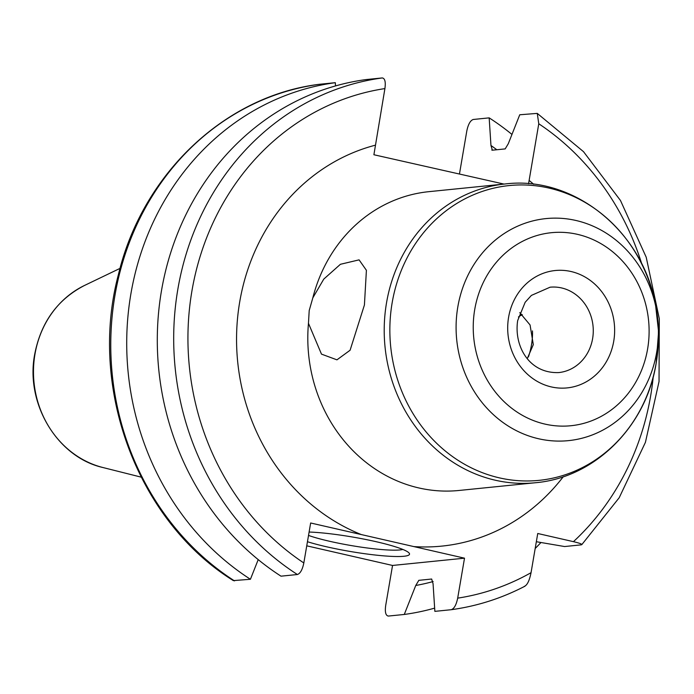 <?xml version="1.0" encoding="UTF-8"?>
<svg xmlns="http://www.w3.org/2000/svg" width="694" height="694" viewBox="0 0 694 694"><rect width="100%" height="100%" fill="white"/><g stroke="black" fill="none" stroke-linecap="round" stroke-linejoin="round"><path stroke-width="1.04" d="M503.974 184.075L373.901 154.745L384.91 88.58C385.821 81.944 384.944 78.396 382.281 77.936L365.885 79.593A268.136 242.813 84.2 0 0 161.459 290.847A268.136 242.813 84.2 0 0 281.001 576.176L297.396 574.519C300.32 573.478 302.463 569.627 303.825 562.955L310.652 522.99L387.599 540.583L464.512 558.176L457.684 598.141C456.314 604.821 454.18 608.681 451.256 609.705L451.326 609.696C477.099 606.157 501.658 598.315 524.994 586.17M496.817 149.748A240.922 218.168 -95.8 0 0 490.962 145.497L492.367 150.199L505.189 148.898L508.277 143.745L519.745 114.77L537.269 113.391L538.77 123.766L528.559 183.745M537.269 113.391L583.498 151.656L620.479 200.497L646.209 257.214L659.3 318.685L659.04 381.535L645.429 442.33L619.204 497.728L581.78 544.66L581.008 544.877C583.029 544.434 580.514 543.359 573.444 541.658L537.746 533.495L531.049 572.68A257.413 233.106 -95.8 0 1 457.684 598.141M309.203 310.556L312.812 297.882L323.768 279.109L340.416 264.293L359.084 259.86L366.406 270.304L364.419 304.987L350.097 350.236L336.946 359.839L321.478 354.122L308.466 323.309L309.203 310.556M306.748 545.831L392.544 565.454L464.512 558.176M309.108 532.038A58.99 7.313 9.7 0 1 376.269 541.728A58.99 7.313 9.7 0 1 409.217 553.205A58.99 7.313 9.7 0 1 384.988 555.955A58.99 7.313 9.7 0 1 326.475 546.759A58.99 7.313 9.7 0 1 307.451 541.719M402.884 549.466A53.629 6.654 9.7 0 1 329.633 541.285A53.629 6.654 -170.3 0 1 308.526 535.43M418.76 580.34L431.659 579.03L433.065 583.732L434.86 611.362L451.256 609.705M418.838 580.331L415.749 585.484A240.922 218.168 84.2 0 0 433.134 581.546M392.544 565.454L385.708 605.42C384.797 612.047 385.673 615.595 388.336 616.064L404.281 614.459L415.749 585.484M524.256 586.404C527.162 585.32 529.427 580.739 531.049 572.68M536.341 541.719L564.604 546.542L581.008 544.877M491.768 150.034L492.367 150.199M404.281 614.459A268.136 242.813 84.2 0 0 434.644 608.126M258.211 559.624L250.421 579.273A268.136 242.813 84.2 0 1 130.88 293.935A268.136 242.813 84.2 0 1 335.306 82.681L335.523 85.926M535.187 548.486A268.136 242.813 84.2 0 0 540.956 542.508M511.955 134.428A268.136 242.813 84.2 0 0 489.166 117.867L490.962 145.497M335.306 82.681L319.292 84.304C224.674 95.919 142.244 174.368 118.379 274.711C88.06 388.484 137.837 521.376 233.349 580.609L250.421 579.273M459.584 173.266L466.793 131.045C468.164 124.356 470.306 120.504 473.221 119.481L489.166 117.867M519.763 312.638L530.06 324.948L533.304 344.64L527.301 358.529M528.438 356.872A32.176 13.056 102.9 0 0 531.5 344.823A32.176 13.056 -77.1 0 0 532.471 330.908M522.365 314.885A32.176 13.056 -77.1 0 0 518.696 316.794A32.176 13.056 -77.1 0 0 518.435 317.002M375.228 145.22A203.784 184.543 84.2 0 0 239.725 301.829A203.784 184.543 84.2 0 0 361.305 534.571M384.91 88.58A257.413 233.106 84.2 0 0 191.934 290.916A257.413 233.106 84.2 0 0 303.825 562.955M529.088 180.405A203.784 184.543 -95.8 0 1 533.695 184.274M563.268 476.726A203.784 184.543 -95.8 0 1 413.858 546.594M573.444 541.658A257.413 233.106 84.2 0 0 653.254 376.651M641.889 264.293A257.413 233.106 84.2 0 0 538.77 123.766M308.466 323.309A150.156 135.981 84.2 0 0 418.829 487.943A150.156 135.981 84.2 0 0 459.038 490.467L535.438 482.738A150.156 135.981 84.2 0 1 386.541 302.749A150.156 135.981 -95.8 0 1 505.223 183.953L428.823 191.674A150.156 135.981 84.2 0 0 312.812 297.882M297.396 574.519A268.136 242.813 -95.8 0 1 177.855 289.19A268.136 242.813 -95.8 0 1 382.281 77.936M319.361 84.295A268.136 242.813 84.2 0 0 114.935 295.549A268.136 242.813 84.2 0 0 234.477 580.887M84.564 285.434C57.541 299.383 40.92 322.337 34.7 354.304C25.131 403.526 57.333 457.294 102.981 467.539A96.301 87.21 -95.8 0 1 34.978 354.131A96.301 87.21 -95.8 0 1 84.564 285.434L120.027 268.387M550.064 287.212A42.898 38.847 -95.8 0 1 592.607 338.637A42.898 38.847 84.2 0 1 558.696 372.583C528.828 373.658 513.82 345.725 517.672 320.593L525.167 302.272L531.396 295.41L550.064 287.212M508.607 317.193A58.99 53.421 84.2 0 0 551.305 386.914A58.99 53.421 84.2 0 0 613.73 341.231A58.99 53.421 -95.8 0 0 571.032 271.519A58.99 53.421 -95.8 0 0 508.607 317.193M474.739 309.446A97.004 87.843 84.2 0 0 544.955 424.095A97.004 87.843 84.2 0 0 647.606 348.978A97.004 87.843 -95.8 0 0 577.391 234.329A97.004 87.843 -95.8 0 0 474.739 309.446M655.613 305.49L658.398 330.058A111.587 101.046 -95.8 0 0 656.264 308.925A111.587 101.046 -95.8 0 0 556.18 218.133A111.587 101.046 -95.8 0 0 457.823 306.878A111.587 101.046 84.2 0 0 538.596 438.755A111.587 101.046 84.2 0 0 656.671 352.344A111.587 101.046 -95.8 0 0 658.398 330.058L658.45 333.545A148.143 134.159 -95.8 0 1 656.16 363.144A148.143 134.159 84.2 0 1 499.394 477.862A148.143 134.159 84.2 0 1 392.153 302.775A148.143 134.159 -95.8 0 1 522.747 184.951A148.143 134.159 -95.8 0 1 655.613 305.49C643.321 232.03 574.45 175.374 505.223 183.953M102.981 467.539L141.142 477.134M518.696 316.794L521.81 314.382M535.438 482.738C595.088 477.672 646.392 426.09 656.16 363.179L658.45 333.545"/></g></svg>

